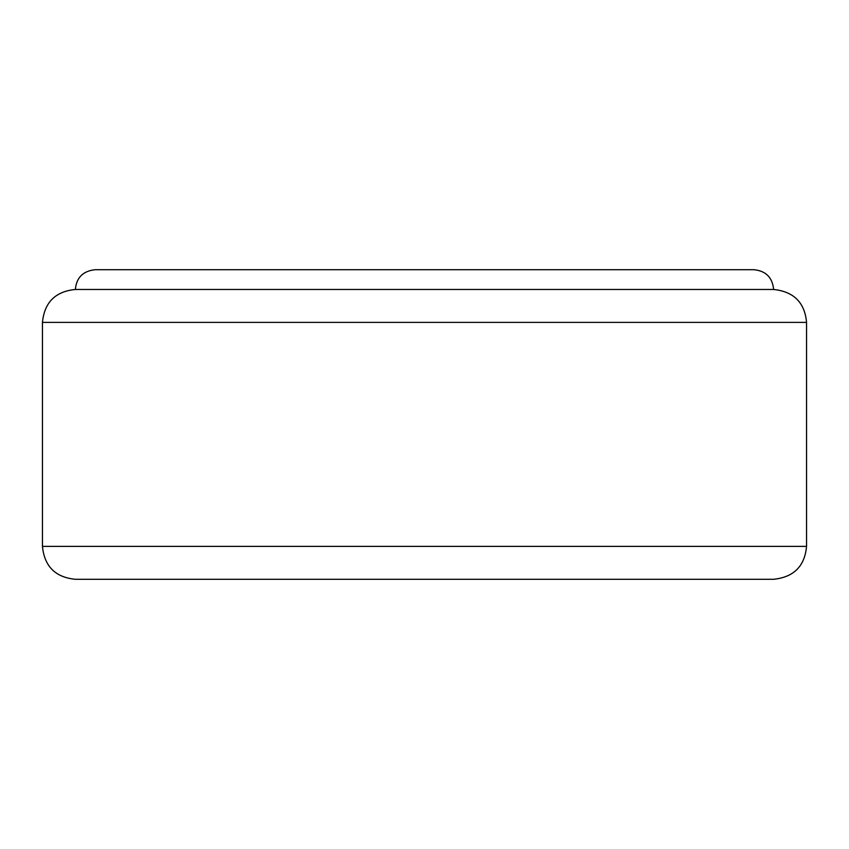 <?xml version="1.0" encoding="UTF-8"?>
<svg xmlns="http://www.w3.org/2000/svg" width="849" height="849" viewBox="0 0 849 849"><rect width="100%" height="100%" fill="white"/><g stroke="black" fill="none" stroke-linecap="round" stroke-linejoin="round"><path stroke-width="1.27" d="M496.962 579.294L537.088 579.294M42.45 546.363C44.403 566.368 55.376 577.341 75.381 579.294L773.619 579.294C793.804 577.161 804.778 566.177 806.55 546.363L42.45 546.363L42.45 322.397C44.403 302.393 55.376 291.419 75.381 289.467C76.442 277.57 83.032 270.99 95.152 269.706L753.848 269.706C765.851 270.873 772.441 277.464 773.619 289.467L75.381 289.467M42.45 322.397L806.55 322.397C804.778 302.584 793.804 291.6 773.619 289.467M806.55 546.363L806.55 322.397"/></g></svg>
